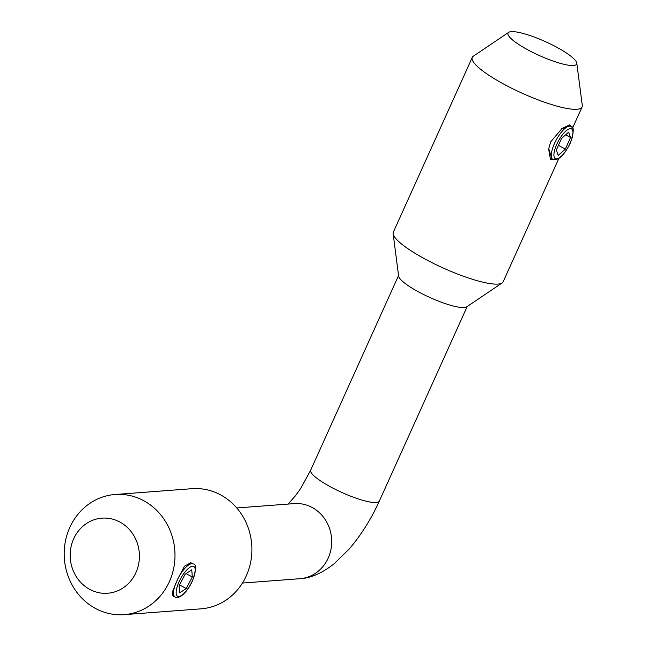 <?xml version="1.0" encoding="UTF-8"?>
<svg xmlns="http://www.w3.org/2000/svg" width="647" height="647" viewBox="0 0 647 647"><rect width="100%" height="100%" fill="white"/><g stroke="black" fill="none" stroke-linecap="round" stroke-linejoin="round"><path stroke-width="0.97" d="M568.616 132.15L561.523 138.442L556.339 150.08L558.248 155.426L565.341 149.125L570.525 137.487L568.616 132.15M565.607 134.819L570.525 137.487M558.434 145.373L565.341 149.125M556.234 159.76L550.46 159.275L548.64 149.061L550.71 141.871L562.057 128.462L569.845 124.814L572.118 127.467M548.713 148.527L551.899 158.944M508.671 32.35A37.655 7.57 24.3 0 0 508.032 33.086A37.655 7.57 24.3 0 0 527.556 49.698A37.655 7.57 24.3 0 0 576.663 64.069A37.655 7.57 24.3 0 0 576.784 63.107A37.655 7.57 24.3 0 0 557.14 47.457A37.655 7.57 24.3 0 0 508.671 32.35L473.297 56.232A60.244 12.115 24.3 0 0 472.261 57.405L393.336 232.2A60.244 12.115 24.3 0 0 393.141 233.753L398.625 276.083A37.655 7.57 24.3 0 0 418.269 291.732A37.655 7.57 24.3 0 0 466.738 306.84L502.121 282.957A60.244 12.115 24.3 0 0 503.148 281.785L558.806 158.531M569.886 125.866L561.572 128.81M472.261 57.405A60.244 12.115 24.3 0 0 503.503 83.981A60.244 12.115 24.3 0 0 582.074 106.981A60.244 12.115 24.3 0 0 582.276 105.437L576.784 63.107M393.141 233.753A60.244 12.115 24.3 0 0 424.578 258.784A60.244 12.115 24.3 0 0 502.121 282.957M175.143 597.052C176.267 598.103 178.37 597.691 181.451 595.838C185.616 592.644 189.304 587.63 192.507 580.788C196.259 569.497 196.462 563.893 193.13 563.974L190.792 562.704L184.468 566.222L177.804 578.863L172.466 591.73L172.806 595.782L175.143 597.052A18.828 6.381 118.5 0 1 175.806 583.279M115.045 494.502L191.957 488.687A60.244 55.375 85.7 0 1 220.789 494.979A60.244 55.375 85.7 0 1 250.947 560.642A60.244 55.375 85.7 0 1 201.047 608.835L124.127 614.65A60.244 55.375 85.7 0 1 95.303 608.358A60.244 55.375 85.7 0 1 65.137 542.696A60.244 55.375 85.7 0 1 115.045 494.502A60.244 55.375 85.7 0 1 143.877 500.794A60.244 55.375 85.7 0 1 174.035 566.457A60.244 55.375 85.7 0 1 124.127 614.65M119.978 522.08A37.655 34.606 85.7 0 1 138.83 563.116A37.655 34.606 85.7 0 1 107.637 593.242A37.655 34.606 85.7 0 1 89.618 589.312A37.655 34.606 85.7 0 1 70.766 548.268A37.655 34.606 85.7 0 1 101.959 518.15A37.655 34.606 85.7 0 1 119.978 522.08M179.631 592.903L186.247 588.535L192.313 576.995L191.747 569.821L185.131 574.196L179.073 585.729L179.631 592.903M186.045 573.59L192.313 576.995M179.518 584.872L186.247 588.535M556.776 144.289A16.943 5.742 118.5 0 0 556.598 158.911A16.943 5.742 118.5 0 0 570.088 143.278A16.943 5.742 118.5 0 0 570.258 128.656A16.943 5.742 118.5 0 0 556.776 144.289M551.859 158.919L552.878 159.477A18.828 6.381 -61.5 0 1 554.479 143.497A18.828 6.381 -61.5 0 1 570.872 126.4L569.861 125.85M398.552 275.541L310.714 470.086A37.655 7.57 24.3 0 0 330.237 486.706A37.655 7.57 24.3 0 0 379.344 501.077C371.16 519.088 361.123 535.045 349.259 548.939L333.981 563.893C321.955 573.242 310.6 578.183 299.917 578.701L242.439 583.052M236.77 507.96L294.239 503.609A37.655 34.606 85.7 0 1 312.258 507.539A37.655 34.606 85.7 0 1 331.11 548.583A37.655 34.606 85.7 0 1 299.917 578.701M179.033 581.863A16.943 5.742 118.5 0 0 178.863 596.494A16.943 5.742 118.5 0 0 192.345 580.86A16.943 5.742 118.5 0 0 192.523 566.238A16.943 5.742 118.5 0 0 179.033 581.863M193.13 563.974A18.828 6.381 118.5 0 0 177.804 578.863M552.878 159.477C558.312 160.868 564.103 155.45 570.25 143.213C574.002 131.923 574.204 126.319 570.872 126.4M310.714 470.086L300.75 488.323L295.671 495.529L288.093 504.078M467.191 306.532L379.344 501.077M572.53 128.122L582.074 106.981"/></g></svg>
